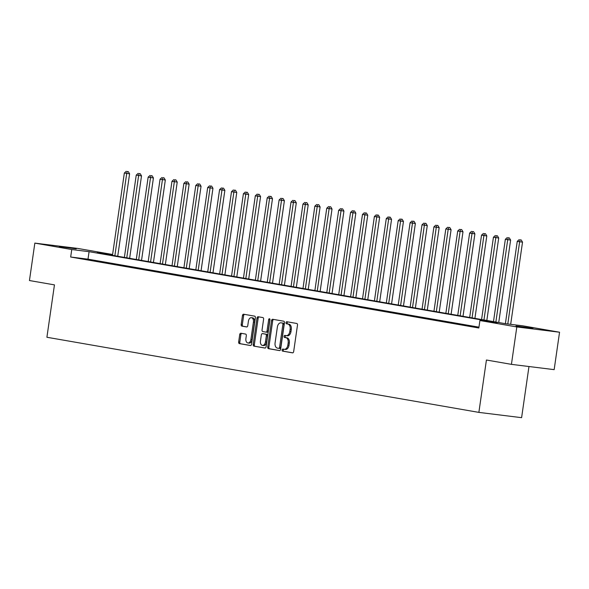 <?xml version="1.0" encoding="UTF-8"?>
<svg xmlns="http://www.w3.org/2000/svg" width="589" height="589" viewBox="0 0 589 589"><rect width="100%" height="100%" fill="white"/><g stroke="black" fill="none" stroke-linecap="round" stroke-linejoin="round"><path stroke-width="0.88" d="M282.094 349.984A1.038 0.663 -83 0 0 282.595 351.125L292.534 352.848A1.487 0.95 -83 0 0 292.564 352.855A1.487 0.95 -83 0 0 293.675 351.545L297.489 325.106A1.487 0.95 -83 0 0 296.768 323.471L286.836 321.741A1.038 0.663 -83 0 0 286.814 321.741A1.038 0.663 -83 0 0 286.033 322.654A1.038 0.663 -83 0 0 286.534 323.803L287.822 324.024A4.749 3.033 -83 0 1 290.134 329.244L289.817 331.445A4.749 3.033 -83 0 1 286.247 335.642A4.749 3.033 -83 0 1 286.151 335.627L284.862 335.406A1.038 0.663 -83 0 0 284.84 335.399A1.038 0.663 -83 0 0 284.06 336.319A1.038 0.663 -83 0 0 284.568 337.46L285.849 337.688A4.749 3.033 -83 0 1 288.168 342.908L287.852 345.11A4.749 3.033 -83 0 1 284.273 349.306A4.749 3.033 -83 0 1 284.178 349.292L282.897 349.063A1.038 0.663 -83 0 0 282.875 349.063A1.038 0.663 -83 0 0 282.094 349.984M283.824 349.225A1.038 0.663 -83 0 0 283.25 350.124A1.038 0.663 -83 0 0 283.751 351.265L292.799 352.84M287.763 321.903A1.038 0.663 -83 0 0 287.182 322.801A1.038 0.663 -83 0 0 287.69 323.943L288.978 324.164L287.822 324.024M285.798 335.568A1.038 0.663 -83 0 0 285.216 336.459A1.038 0.663 -83 0 0 285.724 337.607L287.005 337.828L285.849 337.688M76.217 248.867L59.246 246.57L76.217 248.867M532.957 328.309L515.979 326.012L532.957 328.309M240.872 333.249A1.487 0.95 -83 0 0 240.842 333.249A1.487 0.95 -83 0 0 239.723 334.559L238.655 341.973A1.487 0.95 -83 0 0 239.377 343.608L250.413 345.522A1.487 0.95 -83 0 0 250.443 345.529A1.487 0.95 -83 0 0 251.562 344.219L255.368 317.78A1.487 0.95 -83 0 0 254.647 316.146L243.61 314.224A1.487 0.95 -83 0 0 243.581 314.224A1.487 0.95 -83 0 0 242.469 315.535L241.173 324.495A1.487 0.95 -83 0 0 241.902 326.122L246.622 326.947A1.487 0.95 -83 0 0 246.651 326.954A1.487 0.95 -83 0 0 247.77 325.643L248.411 321.196A3.968 2.54 -83 0 1 251.393 317.692A3.968 2.54 -83 0 1 253.41 322.065L250.899 339.478A3.968 2.54 -83 0 1 247.91 342.982A3.968 2.54 -83 0 1 245.9 338.601L246.32 335.701A1.487 0.95 -83 0 0 245.591 334.073L240.872 333.249M112.587 254.588L97.163 252.674L505.318 323.67L522.642 325.805L559.55 332.225L554.161 369.642L511.429 364.355L486.426 360.012L478.872 412.388L46.906 337.261L54.453 284.877L29.45 280.533L34.839 243.117L77.571 248.403L112.602 254.492M511.429 364.355L516.818 326.947L479.91 320.526L497.234 322.669L89.079 251.68L71.755 249.537L34.839 243.117M478.953 327.16L87.997 259.16L70.673 257.018L478.828 328.007L479.91 320.526M70.673 257.018L71.755 249.537M267.737 347.031A1.487 0.95 -83 0 0 268.459 348.666L279.488 350.58A1.487 0.95 -83 0 0 279.517 350.588A1.487 0.95 -83 0 0 280.636 349.277L284.45 322.831A1.487 0.95 -83 0 0 283.721 321.204L272.692 319.282A1.487 0.95 -83 0 0 272.663 319.282A1.487 0.95 -83 0 0 271.544 320.593L267.737 347.031L268.886 347.179A1.487 0.95 -83 0 0 269.615 348.806L279.753 350.573M264.954 348.055L253.918 346.133A1.487 0.95 -83 0 1 253.196 344.506L257.003 318.06A1.487 0.95 -83 0 1 258.122 316.749A1.487 0.95 -83 0 1 258.151 316.757L262.871 317.574A1.487 0.95 -83 0 1 263.6 319.209L262.053 329.928A1.487 0.95 -83 0 0 262.775 331.563L265.904 332.108A1.487 0.95 -83 0 0 265.933 332.115A1.487 0.95 -83 0 0 267.053 330.804L268.665 319.636A1.038 0.663 -83 0 1 269.445 318.723A1.038 0.663 -83 0 1 269.968 319.864L266.095 346.744A1.487 0.95 -83 0 1 264.984 348.055A1.487 0.95 -83 0 1 264.954 348.055L265.013 348.062M478.886 327.594L473.836 326.866L478.872 327.742M470.53 326.144L461.931 324.789L470.53 326.144M458.625 324.075L450.025 322.72L458.625 324.075M446.72 321.999L438.12 320.652L446.72 321.999M434.815 319.93L426.215 318.583L434.815 319.93M422.909 317.861L414.303 316.507L422.909 317.861M411.004 315.792L402.397 314.438L411.004 315.792M399.092 313.716L390.492 312.369L399.092 313.716M387.187 311.647L378.587 310.3L387.187 311.647M375.281 309.578L366.682 308.224L375.281 309.578M363.376 307.502L354.769 306.155L363.376 307.502M351.471 305.433L342.864 304.086L351.471 305.433M339.558 303.364L330.959 302.01L339.558 303.364M327.653 301.296L319.054 299.941L327.653 301.296M315.748 299.219L307.149 297.872L315.748 299.219M303.843 297.151L295.236 295.803L303.843 297.151M291.938 295.082L283.331 293.727L291.938 295.082M280.025 293.013L271.426 291.658L280.025 293.013M268.12 290.937L259.521 289.589L268.12 290.937M256.215 288.868L247.616 287.52L256.215 288.868M244.31 286.799L235.71 285.444L244.31 286.799M232.405 284.723L223.798 283.375L232.405 284.723M220.5 282.654L211.893 281.306L220.5 282.654M208.587 280.585L199.988 279.23L208.587 280.585M196.682 278.516L188.082 277.161L196.682 278.516M184.777 276.44L176.177 275.092L184.777 276.44M172.871 274.371L164.265 273.024L172.871 274.371M160.966 272.302L152.36 270.947L160.966 272.302M149.054 270.233L140.454 268.878L149.054 270.233M137.149 268.157L128.549 266.81L137.149 268.157M125.243 266.088L116.644 264.741L125.243 266.088M113.338 264.019L104.732 262.665L113.338 264.019M101.433 261.943L92.826 260.596L101.433 261.943M89.528 259.874L80.921 258.527L89.528 259.874M478.872 412.388L521.604 417.675L528.974 366.527M559.55 332.225L516.818 326.947M87.997 259.16L89.079 251.68M284.369 349.314L285.334 349.432A4.749 3.033 -83 0 0 285.429 349.446A4.749 3.033 -83 0 0 289.008 345.25L287.852 345.11M287.005 337.828A4.749 3.033 -83 0 1 289.324 343.048L289.008 345.25M286.335 335.649L287.307 335.774A4.749 3.033 -83 0 0 287.395 335.789A4.749 3.033 -83 0 0 290.973 331.592L289.817 331.445M288.978 324.164A4.749 3.033 -83 0 1 291.29 329.391L290.973 331.592M273.583 319.437A1.487 0.95 -83 0 0 272.7 320.733L268.886 347.179M278.759 348.349A1.038 0.663 -83 0 0 278.781 348.349A1.038 0.663 -83 0 0 279.561 347.436L282.904 324.222A1.038 0.663 -83 0 0 282.396 323.081L281.041 322.846A4.749 3.033 -83 0 0 280.946 322.831A4.749 3.033 -83 0 0 277.375 327.028L275.085 342.894A4.749 3.033 -83 0 0 277.404 348.114L278.759 348.349M279.93 348.497L278.781 348.349L279.915 348.489A1.038 0.663 -83 0 0 279.93 348.497A1.038 0.663 -83 0 0 280.717 347.576L279.561 347.436M282.006 322.963A4.749 3.033 -83 0 1 282.102 322.971A4.749 3.033 -83 0 1 282.197 322.986L283.552 323.221A1.038 0.663 -83 0 1 284.06 324.362L280.717 347.576M265.219 348.04L253.918 346.133M259.042 316.911A1.487 0.95 -83 0 0 258.159 318.207L254.352 344.646A1.487 0.95 -83 0 0 255.074 346.28M265.963 332.115L267.06 332.248A1.487 0.95 -83 0 0 267.089 332.255A1.487 0.95 -83 0 0 268.209 330.944L269.821 319.783L268.665 319.636M269.953 319.326A1.038 0.663 -83 0 0 269.821 319.783M260.448 341.06A3.968 2.54 -83 0 0 262.458 345.434A3.968 2.54 -83 0 0 265.448 341.929L266.331 335.796A1.487 0.95 -83 0 0 265.61 334.162L262.48 333.617A1.487 0.95 -83 0 0 262.451 333.617A1.487 0.95 -83 0 0 261.332 334.927L260.448 341.06M262.458 345.434L263.614 345.581A3.968 2.54 -83 0 0 266.603 342.069L265.448 341.929M263.577 333.757A1.487 0.95 -83 0 1 263.607 333.757A1.487 0.95 -83 0 1 263.636 333.764L266.765 334.309A1.487 0.95 -83 0 1 267.487 335.936L266.603 342.069M247.91 342.982L249.066 343.122A3.968 2.54 -83 0 0 252.055 339.617L250.899 339.478M251.393 317.692L252.548 317.832A3.968 2.54 -83 0 1 254.566 322.212L252.055 339.617M244.501 314.379A1.487 0.95 -83 0 0 243.625 315.675L242.329 324.635A1.487 0.95 -83 0 0 243.051 326.269L246.887 326.932M241.762 333.403A1.487 0.95 -83 0 0 240.879 334.699L239.811 342.121A1.487 0.95 -83 0 0 240.533 343.748L250.678 345.515M510.678 324.333L522.524 242.145L517.252 241.38L505.391 323.678M507.792 323.972L519.631 241.792L520.065 239.826L521.221 239.973L520.065 239.826M517.252 241.38L519.115 239.664M521.221 239.973L522.524 242.145M498.736 322.522L510.611 240.076L505.347 239.303L493.486 321.609M495.864 322.021L507.725 239.723L508.16 237.757L509.316 237.904L508.16 237.757M505.347 239.303L507.21 237.595M509.316 237.904L510.611 240.076M486.831 320.453L498.706 238.008L493.442 237.234L481.581 319.54M483.959 319.952L495.82 237.647L496.255 235.688L497.411 235.828L496.255 235.688M493.442 237.234L495.297 235.519M497.411 235.828L498.706 238.008M474.918 318.377L486.801 235.939L481.53 235.166L469.676 317.464M472.054 317.883L483.915 235.578L484.349 233.619L485.498 233.759L484.349 233.619M481.53 235.166L483.392 233.45M485.498 233.759L486.801 235.939M463.013 316.308L474.896 233.862L469.624 233.097L457.763 315.395M460.149 315.807L472.01 233.509L472.437 231.543L473.593 231.691L472.437 231.543M469.624 233.097L471.487 231.381M473.593 231.691L474.896 233.862M451.108 314.239L462.991 231.794L457.719 231.021L445.858 313.326M448.244 313.738L460.105 231.44L460.532 229.474L461.688 229.614L460.532 229.474M457.719 231.021L459.582 229.312M461.688 229.614L462.991 231.794M439.203 312.17L451.078 229.725L445.814 228.952L433.953 311.257M436.331 311.669L448.192 229.364L448.627 227.406L449.782 227.545L448.627 227.406M445.814 228.952L447.677 227.236M449.782 227.545L451.078 229.725M427.297 310.094L439.173 227.656L433.909 226.883L422.048 309.181M424.426 309.6L436.287 227.295L436.721 225.329L437.877 225.477L436.721 225.329M433.909 226.883L435.764 225.167M437.877 225.477L439.173 227.656M415.385 308.025L427.268 225.58L422.004 224.814L410.143 307.112M412.521 307.524L424.382 225.226L424.816 223.26L425.972 223.408L424.816 223.26M422.004 224.814L423.859 223.098M425.972 223.408L427.268 225.58M403.48 305.956L415.363 223.511L410.091 222.738L398.23 305.043M400.616 305.455L412.477 223.157L412.904 221.192L414.06 221.331L412.904 221.192M410.091 222.738L411.954 221.022M414.06 221.331L415.363 223.511M391.575 303.887L403.458 221.442L398.186 220.669L386.325 302.974M388.711 303.387L400.572 221.081L400.999 219.123L402.154 219.263L400.999 219.123M398.186 220.669L400.049 218.953M402.154 219.263L403.458 221.442M379.669 301.811L391.552 219.366L386.281 218.6L374.42 300.898M376.805 301.318L388.659 219.012L389.093 217.047L390.249 217.194L389.093 217.047M386.281 218.6L388.144 216.885M390.249 217.194L391.552 219.366M367.764 299.742L379.64 217.297L374.376 216.524L362.515 298.829M364.893 299.241L376.754 216.943L377.188 214.978L378.344 215.125L377.188 214.978M374.376 216.524L376.238 214.816M378.344 215.125L379.64 217.297M355.859 297.673L367.735 215.228L362.471 214.455L350.61 296.76M352.988 297.173L364.849 214.867L365.283 212.909L366.439 213.049L365.283 212.909M362.471 214.455L364.326 212.739M366.439 213.049L367.735 215.228M343.947 295.597L355.83 213.159L350.558 212.386L338.704 294.684M341.083 295.104L352.944 212.798L353.378 210.84L354.526 210.98L353.378 210.84M350.558 212.386L352.421 210.671M354.526 210.98L355.83 213.159M332.041 293.528L343.924 211.083L338.653 210.317L326.792 292.615M329.177 293.027L341.038 210.729L341.465 208.764L342.621 208.911L341.465 208.764M338.653 210.317L340.516 208.602M342.621 208.911L343.924 211.083M320.136 291.459L332.019 209.014L326.748 208.241L314.887 290.546M317.272 290.959L329.126 208.661L329.56 206.695L330.716 206.835L329.56 206.695M326.748 208.241L328.61 206.533M330.716 206.835L332.019 209.014M308.231 289.39L320.107 206.945L314.843 206.172L302.982 288.477M305.36 288.89L317.221 206.584L317.655 204.626L318.811 204.766L317.655 204.626M314.843 206.172L316.705 204.457M318.811 204.766L320.107 206.945M296.326 287.314L308.202 204.876L302.937 204.103L291.076 286.401M293.455 286.821L305.316 204.516L305.75 202.55L306.906 202.697L305.75 202.55M302.937 204.103L304.793 202.388M306.906 202.697L308.202 204.876M284.413 285.245L296.296 202.8L291.025 202.034L279.171 284.332M281.549 284.745L293.41 202.447L293.845 200.481L294.993 200.628L293.845 200.481M291.025 202.034L292.888 200.319M294.993 200.628L296.296 202.8M272.508 283.176L284.391 200.731L279.12 199.958L267.259 282.264M269.644 282.676L281.505 200.378L281.932 198.412L283.088 198.552L281.932 198.412M279.12 199.958L280.982 198.243M283.088 198.552L284.391 200.731M260.603 281.108L272.486 198.662L267.215 197.889L255.354 280.195M257.739 280.607L269.6 198.302L270.027 196.343L271.183 196.483L270.027 196.343M267.215 197.889L269.077 196.174M271.183 196.483L272.486 198.662M248.698 279.031L260.574 196.586L255.309 195.82L243.448 278.118M245.827 278.538L257.688 196.233L258.122 194.267L259.278 194.414L258.122 194.267M255.309 195.82L257.172 194.105M259.278 194.414L260.574 196.586M236.793 276.963L248.668 194.517L243.404 193.744L231.543 276.05M233.921 276.462L245.782 194.164L246.217 192.198L247.373 192.345L246.217 192.198M243.404 193.744L245.26 192.036M247.373 192.345L248.668 194.517M224.88 274.894L236.763 192.448L231.499 191.675L219.638 273.981M222.016 274.393L233.877 192.088L234.312 190.129L235.467 190.269L234.312 190.129M231.499 191.675L233.354 189.96M235.467 190.269L236.763 192.448M212.975 272.817L224.858 190.38L219.587 189.606L207.726 271.912M210.111 272.324L221.972 190.019L222.399 188.06L223.555 188.2L222.399 188.06M219.587 189.606L221.449 187.891M223.555 188.2L224.858 190.38M201.07 270.749L212.953 188.303L207.681 187.538L195.82 269.836M198.206 270.248L210.067 187.95L210.494 185.984L211.65 186.131L210.494 185.984M207.681 187.538L209.544 185.822M211.65 186.131L212.953 188.303M189.165 268.68L201.048 186.234L195.776 185.461L183.915 267.767M186.301 268.179L198.154 185.881L198.589 183.915L199.745 184.055L198.589 183.915M195.776 185.461L197.639 183.753M199.745 184.055L201.048 186.234M177.26 266.611L189.135 184.166L183.871 183.393L172.01 265.698M174.388 266.11L186.249 183.805L186.684 181.846L187.839 181.986L186.684 181.846M183.871 183.393L185.734 181.677M187.839 181.986L189.135 184.166M165.354 264.535L177.23 182.097L171.966 181.324L160.105 263.622M162.483 264.041L174.344 181.736L174.778 179.77L175.934 179.917L174.778 179.77M171.966 181.324L173.821 179.608M175.934 179.917L177.23 182.097M153.442 262.466L165.325 180.02L160.053 179.255L148.2 261.553M150.578 261.965L162.439 179.667L162.873 177.701L164.022 177.849L162.873 177.701M160.053 179.255L161.916 177.539M164.022 177.849L165.325 180.02M141.537 260.397L153.42 177.952L148.148 177.179L136.287 259.484M138.673 259.896L150.534 177.598L150.961 175.632L152.117 175.772L150.961 175.632M148.148 177.179L150.011 175.463M152.117 175.772L153.42 177.952M129.632 258.328L141.515 175.883L136.243 175.11L124.382 257.415M126.768 257.827L138.621 175.522L139.056 173.564L140.211 173.703L139.056 173.564M136.243 175.11L138.106 173.394M140.211 173.703L141.515 175.883M117.726 256.252L129.602 173.807L124.338 173.041L112.477 255.339M114.855 255.759L126.716 173.453L127.15 171.487L128.306 171.635L127.15 171.487M124.338 173.041L126.201 171.325M128.306 171.635L129.602 173.807M283.751 351.265L282.595 351.125M287.69 323.943L286.534 323.803M285.724 337.607L284.568 337.46M289.324 343.048L288.168 342.908M291.29 329.391L290.134 329.244M272.7 320.733L271.544 320.593M269.615 348.806L268.459 348.666M284.06 324.362L282.904 324.222M283.552 323.221L282.396 323.081M282.197 322.986L281.041 322.846M254.352 344.646L253.196 344.506M258.159 318.207L257.003 318.06M268.209 330.944L267.053 330.804M267.487 335.936L266.331 335.796M266.765 334.309L265.61 334.162M263.636 333.764L262.48 333.617M254.566 322.212L253.41 322.065M243.051 326.269L241.902 326.122M242.329 324.635L241.173 324.495M243.625 315.675L242.469 315.535M240.533 343.748L239.377 343.608M239.811 342.121L238.655 341.973M240.879 334.699L239.723 334.559M285.429 349.446L284.273 349.306M287.395 335.789L286.247 335.642M282.102 322.971L280.946 322.831M267.089 332.255L265.933 332.115M263.607 333.757L262.451 333.617"/></g></svg>
